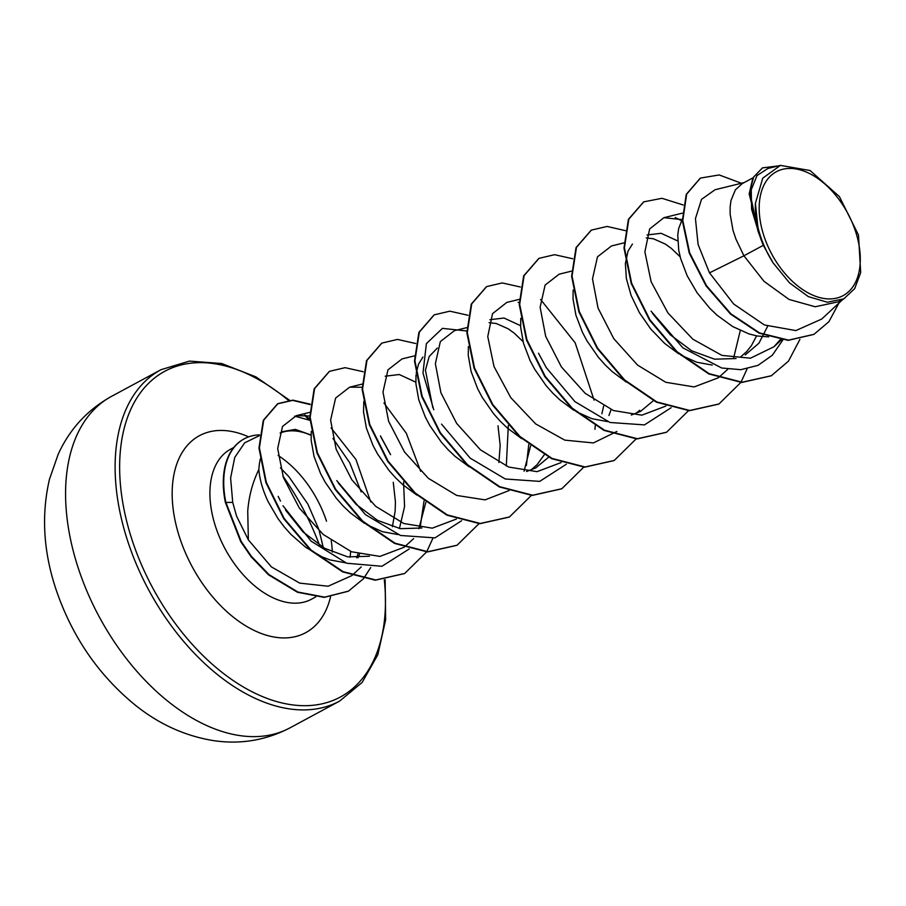 <?xml version="1.0" encoding="UTF-8"?>
<svg xmlns="http://www.w3.org/2000/svg" width="906" height="906" viewBox="0 0 906 906"><rect width="100%" height="100%" fill="white"/><g stroke="black" fill="none" stroke-linecap="round" stroke-linejoin="round"><path stroke-width="1.36" d="M855.479 231.211A70.385 43.126 -118.3 0 1 831.3 298.878A70.385 43.126 -118.3 0 1 763.996 236.149A70.385 43.126 -118.3 0 1 788.175 168.482A70.385 43.126 -118.3 0 1 855.479 231.211M259.399 435.673L244.688 442.796L234.745 457.428L230.611 478.017L232.717 502.411L236.568 516.137L248.357 539.874L247.734 511.199C248.844 496.363 252.548 482.468 258.856 469.501A76.093 46.625 61.7 0 1 260.418 458.595M311.03 435.333A76.093 46.625 61.7 0 0 286.59 431.245A76.093 46.625 61.7 0 0 280.124 433.045M349.999 557.235A85.232 52.22 61.7 0 0 350.679 551.426M403.566 481.947L404.563 506.624L399.433 528.504M369.444 556.261L347.711 556.873L324.676 548.311L303.023 531.947L285.469 509.965M280.486 501.097L278.176 496.363M393.261 482.286L395.424 501.799L395.141 511.233L392.377 526.737M345.594 562.819L330.056 559.931L321.811 556.76L305.684 547.281L290.815 534.291L284.133 526.76L278.074 518.73L268.176 501.754C262.785 490.361 259.671 479.602 258.856 469.501M763.328 245.311L773.056 262.797L789.522 282.91L808.424 296.658L827.348 302.23L843.848 298.844L838.39 301.789L815.196 306.76L789.058 299.444L763.985 281.302L743.917 255.786L763.328 245.311A76.093 46.625 -118.3 0 1 760.021 236.5A76.093 46.625 -118.3 0 1 759.874 236.07L749.171 193.963L752.863 177.961L762.478 167.87L753.667 177.01L749.726 191.755L757.937 230.894L759.772 235.877M744.188 182.57L715.038 189.75L701.527 199.343L695.446 218.606L698.084 244.45L709.489 272.853L743.917 255.786L735.842 238.901L733.022 230.373L730.157 214.28L730.123 207.01L731.006 200.441L735.366 189.864L742.139 183.68L752.909 177.882M768.628 336.873L757.257 336.001L749.058 333.952L732.66 326.534L717.042 315.197L709.828 308.312L697.076 292.751L687.178 275.775L680.644 258.618L678.753 250.373L677.756 235.266L678.628 228.686L682.297 219.173M767.869 325.843L758.934 343.204L745.264 354.903M736.068 358.527L714.574 359.184L691.788 350.849L670.293 334.824L652.49 313.431M756.601 335.877L751.402 345.65L746.623 351.653L740.406 357.123M712.229 365.084L696.691 362.207L680.961 355.186M678.696 353.827L664.664 343.442L650.768 329.037L639.364 312.615L631.097 295.39L626.374 278.618L625.378 263.51L628.017 251.177L632.422 244.076M626.318 382.072L612.297 371.687L605.072 364.801L598.39 357.281L586.986 340.86L582.433 332.275L575.899 315.118L573.034 299.025L573.124 290.113M653.385 400.701L640.519 411.403L631.323 415.027M639.704 410.293L635.627 413.646M607.473 421.584L591.935 418.697L576.216 411.675M573.94 410.316L559.919 399.931L552.694 393.057L546.012 385.526L534.608 369.104L530.055 360.52L523.521 343.363L520.656 327.27L520.757 318.357M611.063 409.569L608.934 415.514M603.656 406.013L601.878 413.748M521.562 438.572L507.541 428.187L500.327 421.301L493.634 413.77L482.23 397.36L477.677 388.765L471.143 371.607L468.277 355.514L468.379 346.602M548.64 457.19L535.763 467.892L526.567 471.516M544.234 454.823L537.122 464.642L530.871 470.135M469.183 466.817L455.163 456.431L447.949 449.546L441.256 442.015L429.863 425.605L425.299 417.009L418.776 399.852L415.911 383.77L416.001 374.846M508.323 425.458L506.307 466.069M389.988 453.713L381.007 437.179M498.006 425.797L500.18 445.31L498.912 462.502M416.817 495.061L402.796 484.676L395.571 477.79L388.889 470.271L377.485 453.849L372.921 445.265L366.398 428.108L363.533 412.015L363.816 401.403M421.834 528.017L400.339 528.674L377.553 520.35L356.058 504.325L338.244 482.909M397.972 534.574L382.434 531.686L366.715 524.665M364.439 523.306L350.418 512.921L343.193 506.035L336.511 498.515L325.107 482.094L320.554 473.51L314.02 456.352L311.154 440.259L311.245 431.347M647.054 234.971L661.131 233.295L677.699 240.928M646.227 237.916L653.407 238.776L665.276 244.042L671.335 248.391L680.157 256.817M489.931 319.705L504.019 318.029L520.576 325.673M489.093 322.661L496.284 323.51L508.141 328.776L514.2 333.136L523.034 341.562M432.808 407.609L425.424 370.192L429.195 356.477L437.338 348.063M416.194 373.159L418.515 364.167L422.921 357.066M385.186 376.194L399.263 374.529L415.82 382.173M709.489 272.853L733.713 304.042L764.426 324.971L795.842 330.588L821.708 319.048L842.965 299.331M780.417 165.39L767.926 168.459L757.02 175.571L751.244 189.762L751.584 209.229L758.379 231.608L755.4 203.352L762.75 178.176L780.417 165.39L810.077 170.521L839.42 196.625L858.48 235.016L860.7 272.593L854.698 288.606L843.848 298.844M282.332 431.664L295.356 429.387L310.69 434.869M700.247 178.188L686.238 194.382L682.365 220.804L689.24 253.068L706.046 285.888L730.485 314.054L759.16 333.182L788.141 340.35L813.758 334.439M741.402 183.261L719.194 174.949L700.474 178.063L686.669 194.144L682.796 220.566L689.681 252.831L706.476 285.662L730.916 313.827L759.59 332.944L788.571 340.112L813.973 334.325L828.933 321.675L838.877 303.125M778.22 165.923L762.478 167.87M758.379 231.608L757.937 230.894M248.357 539.874L271.347 566.85L299.727 583.124L328.142 586.227L351.8 575.616M352.128 575.344L361.245 566.907M370.735 501.913L355.967 459.535L331.098 427.915M309.682 416.001L296.33 415.65L282.491 426.488L277.678 448.549L283.419 477.541L299.342 508.062L323.193 534.472L351.494 551.754L379.897 556.409L403.997 547.303M404.336 547.043L413.623 538.662M418.844 528.696L425.831 502.377M362.049 387.247L349.637 387.179L335.605 398.074L330.611 420.169L336.16 449.285L351.913 479.908L375.696 506.341L403.917 523.532L432.264 528.164L456.364 519.059M414.427 355.877L402.015 358.923L387.961 369.875L382.989 392.072L388.617 421.256L404.461 451.924L428.334 478.3L456.692 495.435L485.084 499.874L509.093 490.542M524.064 471.199L530.588 445.888M466.794 327.632L454.393 330.679L440.35 341.585L435.367 363.702L440.916 392.785L456.658 423.419L480.474 449.863L508.708 467.043L537.043 471.664L561.12 462.57M519.172 299.376L506.771 302.434L492.524 313.68L487.756 336.568L494.008 366.534L510.791 397.666L535.661 423.906L564.778 440.135L593.373 442.932L616.884 431.471M571.55 271.132L559.149 274.19L545.106 285.096L540.123 307.213L545.672 336.307L561.414 366.93L585.219 393.363L613.475 410.554L641.81 415.175L665.876 406.069M624.359 242.785L611.516 245.945L597.484 256.828L592.49 278.923L598.039 308.051L613.792 338.685L637.552 365.084L665.774 382.287L694.143 386.93L718.254 377.825M718.594 377.564L727.88 369.184M733.577 358.21L740.281 330.531M682.309 219.626L663.894 217.689L649.647 228.958L644.879 251.868L651.142 281.789L667.915 312.921L692.818 339.184L721.912 355.39L750.485 358.198L774.007 346.726L780.281 339.648M357.972 553.962L356.613 557.768M782.852 339.988L772.308 355.254L758.005 365.367L740.791 369.693L721.72 368.006L682.875 347.836L651.04 311.143M675.242 217.542L681.471 220.634M671.097 407.734L644.46 424.891L610.044 422.49L574.914 401.63L546.284 367.643L538.504 353.227M518.107 302.287L519.183 302.751M566.341 464.234L539.704 481.38L505.288 478.991L470.157 458.119L441.539 424.121M433.77 409.761L422.977 373.034L426.386 343.623L442.445 328.357L466.805 330.996M528.764 444.506L526.397 465.469M390.611 454.665L380.429 435.877M461.596 520.724L434.948 537.881L400.531 535.48L365.401 514.608L336.783 480.622M383.918 403L406.307 433.249L420.69 471.324M424.008 501.007L420.09 527.802M409.218 548.968L381.947 566.273L346.738 563.238L311.086 541.142L282.989 505.752M294.654 416.137L309.886 420.293M332.966 438.459L349.739 462.773L361.154 491.901M359.512 554.393L357.983 557.768M771.119 375.843L741.731 382.468L708.786 373.929L676.578 351.936L649.523 320.09L631.233 283.521L623.996 248.051L628.413 219.365L643.543 201.97M718.741 404.099L689.353 410.712L656.408 402.173L624.2 380.18L597.145 348.334L578.855 311.766L571.618 276.307L576.035 247.61L591.165 230.215M666.363 432.343L636.975 438.957L604.03 430.418L571.822 408.425L544.766 376.579L526.477 340.01L519.24 304.552L523.657 275.866L538.787 258.47M613.996 460.588L584.597 467.202L551.652 458.674L519.444 436.669L492.388 404.823L474.098 368.255L466.862 332.785L471.29 304.099L486.42 286.715M561.618 488.832L532.23 495.457L499.285 486.918L467.077 464.925L440.022 433.079L421.72 396.5L414.495 361.041L418.912 332.355L434.042 314.96M509.24 517.088L479.852 523.702L446.907 515.163L414.699 493.17L387.643 461.324L369.354 424.755L362.117 389.286L366.534 360.599L381.664 343.204M456.862 545.333L427.473 551.947L394.529 543.407L362.321 521.414L335.265 489.568L316.975 453L309.739 417.541L314.156 388.844L329.286 371.46M404.495 573.577L375.322 580.202L342.627 571.879L310.588 550.248L283.737 518.708L265.911 482.626L258.957 448.04L263.272 420.361L277.519 403.85L292.649 400.384L310.18 404.574M348.266 591.244L324.212 597.382L297.496 592.264L268.55 574.846L250.996 556.624L240.713 541.618L225.379 502.434L232.717 502.411M799.896 339.399L788.503 361.12L771.346 375.73L742.173 382.23L709.217 373.691L677.02 351.698L649.953 319.852L631.663 283.284L624.427 247.814L628.855 219.127L643.758 201.857L661.946 198.301L683.215 204.983M747.11 368.855L741.006 382.185M740.859 382.434L718.968 403.974L689.794 410.475L656.85 401.947L624.642 379.942L597.586 348.108L579.285 311.528L572.048 276.07L576.476 247.383L591.38 230.101L607.133 226.443L625.491 230.668M688.492 410.678L666.578 432.23L637.405 438.719L604.461 430.191L572.264 408.187L545.208 376.352L526.918 339.773L519.682 304.314L524.098 275.628L539.002 258.346L554.597 254.688L572.751 258.754M636.114 438.923L614.211 460.475L585.038 466.975L552.094 458.436L519.885 436.432L492.83 404.597L474.54 368.017L467.303 332.559L471.72 303.872L486.635 286.59L502.218 282.932L520.372 286.998M540.565 299.456L575.174 342.819L594.076 400.135M595.219 425.786L594.982 429.319M583.736 467.168L561.845 488.719L532.671 495.22L499.716 486.681L467.507 464.687L440.452 432.841L422.162 396.273L414.925 360.803L419.353 332.117L434.257 314.835L449.852 311.177L467.994 315.254M531.358 495.412L509.455 516.964L480.282 523.464L447.338 514.925L415.141 492.932L388.074 461.086L369.784 424.518L362.547 389.059L366.975 360.362L381.879 343.091L397.474 339.422L415.627 343.499M478.98 523.668L457.077 545.219L427.904 551.709L394.959 543.17L362.762 521.177L335.696 489.331L317.406 452.762L310.169 417.304L314.597 388.617L329.501 371.335L345.095 367.666L363.249 371.743M432.853 538.334L426.76 551.663M426.613 551.913L404.71 573.464L375.764 579.965L343.057 571.641L311.03 550.01L284.167 518.47L266.341 482.388L259.399 447.813L263.714 420.135L277.961 403.623L292.91 400.146L310.226 404.167M370.724 567.552L363.623 578.526M363.385 578.809L348.482 591.131L324.654 597.145L297.938 592.037L268.991 574.608L251.438 556.397L241.155 541.38L225.821 502.196A84.258 51.619 61.7 0 1 244.258 438.821A84.258 51.619 61.7 0 1 259.49 434.891M773.056 262.797A75.708 46.387 -118.3 0 1 755.4 203.352M244.042 438.946A84.258 51.619 61.7 0 0 243.816 439.059A84.258 51.619 61.7 0 0 225.379 502.434M78.46 568.708A188.233 115.334 61.7 0 0 290.135 727.778C266.002 740.349 240.43 744.63 213.42 740.61C184.847 735.944 158.663 724.007 134.858 704.8C98.21 674.71 71.948 636.295 56.059 589.557C43.386 551.675 41.2 514.88 49.49 479.172L58.222 454.2C69.683 429.093 87.418 409.829 111.427 396.42A188.233 115.334 61.7 0 0 78.46 568.708M290.135 727.778L339.671 701.063A188.233 115.334 -118.3 0 1 127.995 541.992A188.233 115.334 -118.3 0 1 160.962 369.705L111.427 396.42M384.303 579.851A185.028 113.363 -118.3 0 1 290.158 704.551A185.028 113.363 -118.3 0 1 132.31 540.678A185.028 113.363 -118.3 0 1 151.03 380.984A185.028 113.363 -118.3 0 1 288.414 400.373M315.764 596.918L311.573 599.172A85.232 52.22 -118.3 0 1 215.741 527.156A85.232 52.22 -118.3 0 1 230.668 449.15L233.793 447.462M278.131 455.503A85.232 52.22 -118.3 0 1 326.5 521.177M330.52 596.929A111.925 68.573 -118.3 0 1 260.316 633.113A111.925 68.573 -118.3 0 1 179.818 538.107A111.925 68.573 -118.3 0 1 248.652 436.873M331.222 540.689A85.232 52.22 -118.3 0 1 332.298 552.105M304.382 415.084A185.028 113.363 -118.3 0 1 309.014 419.874M319.467 545.152A188.233 115.334 61.7 0 0 282.91 476.08M339.671 701.063L362.174 682.399L377.813 654.766L385.628 619.851L385.152 579.749M318.504 528.617L307.904 504.155L288.889 476.681L280.452 467.938M296.33 415.65L309.671 412.366M349.637 387.179L362.049 384.121M663.894 217.689L682.343 213.159M774.007 346.726L781.459 339.818M323.272 547.507L319.274 531.007M309.852 419.659L305.594 415.208M289.592 400.248L255.854 376.862L221.766 363.533L189.456 361.098L160.962 369.705"/></g></svg>

